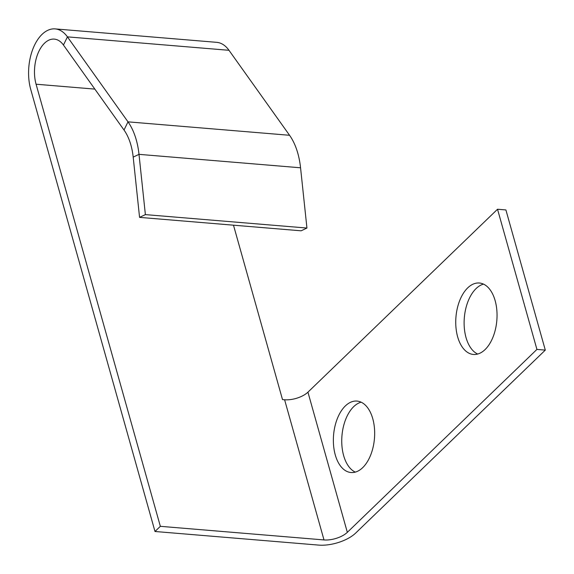 <?xml version="1.0" encoding="UTF-8"?>
<svg xmlns="http://www.w3.org/2000/svg" width="574" height="574" viewBox="0 0 574 574"><rect width="100%" height="100%" fill="white"/><g stroke="black" fill="none" stroke-linecap="round" stroke-linejoin="round"><path stroke-width="0.86" d="M355.292 472.115A35.846 20.513 94.8 0 1 341.752 442.425A35.846 20.513 94.8 0 1 353.713 406.643A35.846 20.513 94.8 0 1 361.111 402.18M362.689 467.652A35.846 20.513 94.8 0 1 351.044 472.524A35.846 20.513 94.8 0 1 333.573 445.345A35.846 20.513 94.8 0 1 345.34 405.947A35.846 20.513 94.8 0 1 356.985 401.075A35.846 20.513 94.8 0 1 374.456 428.254A35.846 20.513 94.8 0 1 362.689 467.652M477.668 354.043A35.846 20.513 94.8 0 1 464.129 324.353A35.846 20.513 94.8 0 1 476.09 288.571A35.846 20.513 94.8 0 1 483.487 284.116M485.066 349.588A35.846 20.513 94.8 0 1 473.421 354.452A35.846 20.513 94.8 0 1 455.95 327.28A35.846 20.513 94.8 0 1 467.717 287.875A35.846 20.513 94.8 0 1 479.362 283.011A35.846 20.513 94.8 0 1 496.833 310.182A35.846 20.513 94.8 0 1 485.066 349.588M139.568 217.374L301.135 230.813L306.939 228.05L300.561 167.787A61.454 35.157 -85.2 0 0 289.561 135.285L228.99 50.304L67.423 36.865A40.295 23.053 -85.2 0 0 55.133 28.901A40.295 23.053 -85.2 0 0 33.184 48.245A40.295 23.053 -85.2 0 0 30.723 89.379L154.994 531.488L160.347 526.322L36.076 84.213A30.049 17.191 -85.2 0 1 37.913 53.533A30.049 17.191 -85.2 0 1 54.279 39.111A30.049 17.191 -85.2 0 1 63.449 45.045L124.02 130.033A51.208 29.303 -85.2 0 1 133.19 157.111L139.568 217.374L145.38 214.611L139.001 154.349A61.454 35.157 -85.2 0 0 127.995 121.846L67.423 36.865L63.449 45.045M307.937 392.164A17.414 7.799 -15.7 0 1 284.604 399.762L324.001 539.933A17.414 7.799 164.3 0 0 347.335 532.335L307.937 392.164L497.529 209.245L505.902 209.941L545.3 350.111L355.708 533.031A27.652 12.384 164.3 0 1 318.649 545.099L154.994 531.488M324.001 539.933L160.347 526.322M284.604 399.762L282.508 399.59L233.489 225.187M228.99 50.304A40.295 23.053 -85.2 0 0 216.692 42.34L55.133 28.901M306.939 228.05L145.38 214.611M545.3 350.111L536.927 349.415L347.335 532.335M497.529 209.245L536.927 349.415M300.561 167.787L139.001 154.349L133.19 157.111M289.561 135.285L127.995 121.846L124.02 130.033M94.853 89.106L36.076 84.213"/></g></svg>
